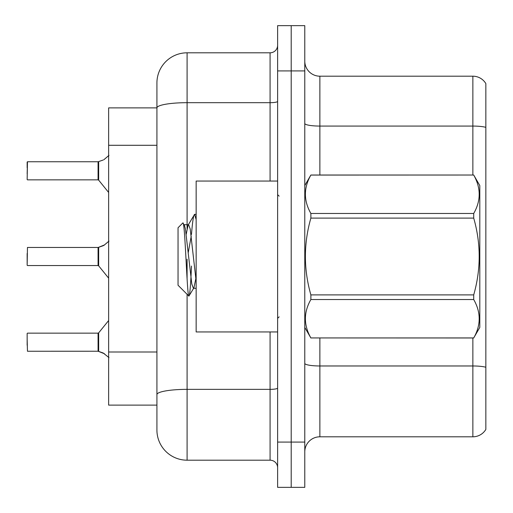 <?xml version="1.0" encoding="UTF-8"?>
<svg xmlns="http://www.w3.org/2000/svg" width="513" height="513" viewBox="0 0 513 513"><rect width="100%" height="100%" fill="white"/><g stroke="black" fill="none" stroke-linecap="round" stroke-linejoin="round"><path stroke-width="0.77" d="M187.091 294.295L187.091 460.193A30.177 30.177 0 0 1 156.92 430.016L156.92 82.984L156.92 107.884L108.634 107.884L108.634 405.116L156.92 405.116M304.78 451.895A15.089 15.089 0 0 1 319.868 436.807L472.864 436.807L472.864 337.977M291.204 442.084L291.204 487.35L304.78 487.35L304.78 442.084L291.204 442.084L291.204 487.35L277.623 487.35L277.623 442.084L291.204 442.084L291.204 70.916L291.204 442.084M277.623 442.084L277.623 25.65L291.204 25.65L291.204 70.916L291.204 25.65L304.78 25.65L304.78 442.084M485.843 83.587A15.089 15.089 0 0 0 472.864 76.193A15.089 15.089 0 0 1 485.843 83.587L485.843 429.413A15.089 15.089 0 0 1 472.864 436.807M485.843 127.352L485.843 128.167L485.843 127.352A15.089 2.623 180 0 0 472.864 126.07L472.864 76.193L319.868 76.193A15.089 15.089 0 0 1 304.78 61.105A15.089 15.089 0 0 0 319.868 76.193L319.868 175.023M485.843 128.167L485.843 367.257A15.089 2.623 180 0 0 472.864 365.974L319.868 365.974L319.868 436.807M187.091 460.193L270.082 460.193L270.082 331.943M156.92 82.984A30.177 30.177 0 0 1 187.091 52.807L270.082 52.807A7.541 7.541 0 0 0 277.623 45.266M156.92 430.016L156.92 399.839M277.623 467.734A7.541 7.541 0 0 0 270.082 460.193M104.562 353.803L98.201 351.245L103.19 352.989L108.993 357.619M108.993 241.084L103.882 245.406L98.201 247.458L103.19 245.714L98.669 247.279L98.663 265.83L98.073 265.554L98.073 247.458A0.757 0.757 0 0 0 98.201 247.458A0.757 0.757 180 0 1 98.086 247.465L98.073 256.5M27.157 253.486L27.157 265.253L27.458 247.458L98.073 247.458M98.669 161.582L103.19 160.011L98.669 161.582L98.663 180.134L98.073 179.851L98.073 161.755A0.757 0.757 0 0 0 98.201 161.755A0.757 0.757 180 0 1 98.086 161.762L98.073 170.797M27.157 173.817L27.458 161.755L98.073 161.755M98.079 167.789L98.073 173.817M108.993 155.381L103.882 159.703M27.157 167.783L27.157 162.057M104.562 244.9L98.669 247.279L103.882 245.4M277.623 181.057L196.146 181.057L196.146 331.943L277.623 331.943M304.78 185.584L310.878 175.023L473.711 175.023L479.809 185.584L479.809 327.416L473.711 337.932C481.014 325.184 481.014 312.385 473.711 299.528L310.878 299.528C303.574 312.276 303.574 325.075 310.878 337.932L473.711 337.977M473.711 175.023L310.878 175.068C303.574 187.816 303.574 200.615 310.878 213.472L310.878 218.096C303.574 243.637 303.574 269.235 310.878 294.904L310.878 299.528M310.878 213.472L473.711 213.472C481.014 200.724 481.014 187.925 473.711 175.068M473.711 213.472L473.711 218.096L310.878 218.096M310.878 294.904L473.711 294.904C481.014 269.235 481.014 243.637 473.711 218.096M473.711 294.904L473.711 299.528M304.78 327.416L310.878 337.977M196.146 219.615L194.6 214.344L196.146 214.344M191.471 234.467C192.522 221.501 193.561 214.793 194.6 214.344L188.072 225.175L186.219 234.229M196.146 288.287L193.401 288.287L191.804 284.029L185.417 228.971L184.359 225.175L182.82 222.982L178.043 227.759L178.043 285.241L188.893 296.097L193.94 287.825L195.799 278.771M182.82 222.982C185.033 219.545 187.014 297.399 188.893 296.097C189.778 295.642 190.644 285.632 191.496 266.067M191.246 236.018L188.258 252.55M310.878 337.932L473.711 337.932M184.359 225.175L183.821 224.713L188.611 224.713L188.072 225.175M196.146 281.22L190.208 228.971L188.611 224.713M98.086 351.238A0.757 0.757 180 0 1 98.201 351.245A0.757 0.757 -0 0 0 98.086 351.238L98.073 333.149L98.086 351.238L27.458 351.245L27.157 339.183M98.073 342.203L98.073 333.149L98.663 332.866L98.669 351.418M27.157 345.217L27.157 333.45M98.079 253.493L98.073 259.52M156.92 145.288L108.634 145.288M156.92 351.995L108.634 351.995M472.864 175.023L472.864 126.07L319.868 126.07A15.089 2.623 0 0 1 304.78 123.447M304.78 70.916L277.623 70.916M319.868 337.977L319.868 365.974A15.089 2.623 0 0 1 304.78 363.351M277.623 388.046A7.541 1.308 0 0 1 270.082 389.361L187.091 389.361A30.177 5.239 180 0 0 156.92 394.6M187.091 52.807L187.091 102.683L270.082 102.683L270.082 52.807M156.92 107.922A30.177 5.239 180 0 1 187.091 102.683L187.091 228.535M187.091 259.161L187.091 278.925M270.082 181.057L270.082 102.683A7.541 1.308 0 0 0 277.623 101.369M27.458 161.755L27.157 179.55M27.458 247.458L27.157 265.253M27.458 179.851L98.073 179.851M98.663 180.134L108.634 192.458M279.13 196.146L277.623 194.639M279.13 316.854L277.623 318.361M27.458 333.149L98.073 333.149M98.663 332.866L108.634 320.542M27.458 265.554L98.073 265.554M98.663 265.83L108.634 278.155"/></g></svg>
